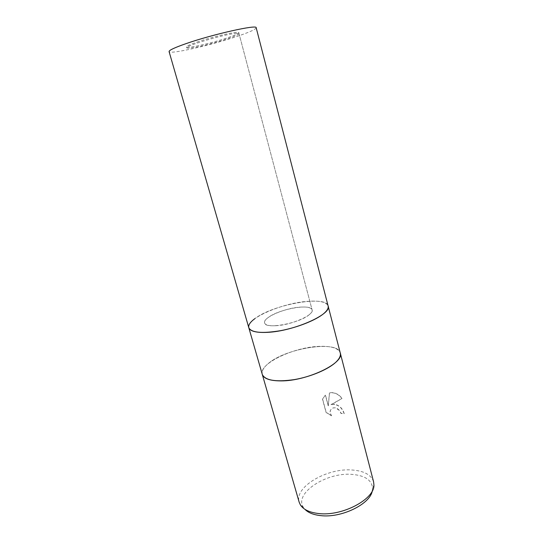 <?xml version="1.0" encoding="UTF-8"?>
<svg xmlns="http://www.w3.org/2000/svg" width="543" height="543" viewBox="0 0 543 543"><rect width="100%" height="100%" fill="white"/><g stroke="black" fill="none" stroke-linecap="round" stroke-linejoin="round"><path stroke-width="0.41" stroke-dasharray="2.71 2.04" d="M309.279 314.655C311.499 312.822 312.449 311.241 312.116 309.91C311.173 303.245 278.742 309.082 268.032 317.648C265.357 319.657 264.203 321.415 264.563 322.915C264.964 329.669 299.349 323.458 309.279 314.655M234.488 33.503C237.366 33.123 238.872 33.143 239.015 33.578C240.373 35.485 206.048 45.87 192.236 47.798C188.835 48.307 187.036 48.327 186.826 47.852C184.654 46.182 221.395 35.064 234.488 33.503M248.789 327.68C245.551 318.904 281.837 303.109 307.379 301.358C319.549 300.435 326.458 301.976 328.121 305.981C326.221 294.89 273.163 304.46 254.925 318.598C273.333 304.318 327.042 294.788 328.176 306.218L328.176 306.218M340.346 353.289L340.346 353.283C338.622 339.667 285.455 347.988 267.869 363.912C263.369 367.74 261.502 371.215 262.262 374.344C258.502 363.769 293.899 347.025 319.325 346.366C331.427 345.952 338.411 348.158 340.278 352.998C337.814 339.735 285.292 348.151 267.869 363.912C263.226 367.869 261.387 371.439 262.35 374.622L262.35 374.622M334.678 404.209L330.49 404.861L342.09 398.406C339.158 394.652 335.662 392.718 331.597 392.596L329.492 392.881L328.345 405.865L325.44 395.019L322.59 399.024L326.173 412.334L331.583 415.694C329.316 412.103 329.859 409.483 333.219 407.854L335.635 407.807L339.87 410.807L341.052 413.311L344.242 413.698C342.728 408.601 339.545 405.438 334.678 404.209M373.577 481.804C371.195 474.82 364.048 470.89 352.142 470C327.069 467.828 294.082 486.996 299.159 502.16M372.288 490.858L372.586 488.442C371.928 480.202 365.1 475.519 352.108 474.399C326.669 471.982 293.777 493.166 303.394 507.366L304.888 509.293M331.474 415.809L326.065 412.449L322.474 399.139L325.332 395.134L328.243 405.981L329.425 392.983C334.183 392.141 338.37 393.987 341.981 398.521L331.522 404.535C337.637 403.985 341.846 407.08 344.14 413.82L340.95 413.427L339.769 410.922C337.882 408.445 335.662 407.46 333.117 407.963C329.757 409.598 329.207 412.218 331.474 415.809L331.583 415.694M196.905 42.123C212.89 36.551 239.409 30.618 238.771 32.661C238.655 33.564 234.922 35.268 227.585 37.759C211.872 43.135 186.5 48.877 186.568 46.942C186.534 46.135 189.982 44.526 196.905 42.123M275.987 325.712C291.7 324.979 314.472 314.845 312.116 309.91C311.173 307.555 307.114 306.632 299.933 307.134C284.512 308.112 262.52 317.743 264.563 322.915C265.371 325.128 269.179 326.058 275.987 325.712M256.181 27.747C255.889 29.315 249.515 32.207 237.053 36.408C211.03 45.266 169.294 54.748 169.077 51.571M239.015 33.578L312.116 309.91L238.771 32.661M303.394 507.366L300.347 504.827M372.586 488.442L373.917 484.702M186.826 47.852L186.568 46.942"/><path stroke-width="0.81" d="M328.176 306.218L328.176 306.218C328.535 308.315 327.049 310.779 323.716 313.61C315.945 320.166 297.645 327.483 280.582 330.667C262.269 333.667 251.694 332.75 248.87 327.918L248.87 327.918C248.049 325.264 250.072 322.155 254.925 318.598C250.228 322.04 248.178 325.067 248.789 327.68L248.87 327.918C251.694 332.75 262.269 333.667 280.582 330.667C297.645 327.483 315.945 320.166 323.716 313.61C327.049 310.779 328.535 308.315 328.176 306.218L373.577 481.804L373.917 484.702C375.064 498.983 342.328 516.576 318.605 513.529C309.476 512.477 303.388 509.578 300.347 504.827L299.159 502.16L262.262 374.344C263.755 378.695 270.047 380.881 281.131 380.901C307.352 381.084 344.785 362.86 340.278 352.998L340.346 353.283C340.814 355.787 339.463 358.631 336.28 361.801C339.463 358.631 340.814 355.794 340.346 353.289M304.888 509.293C308.193 512.707 313.44 514.812 320.628 515.612C341.35 518.26 370.278 504.067 372.288 490.858M262.35 374.622C265.459 380.5 276.061 382.17 294.17 379.625C311.024 376.788 328.882 369.138 336.28 361.801C328.882 369.138 311.024 376.788 294.17 379.625C276.061 382.17 265.459 380.5 262.35 374.622L248.789 327.68C250.072 331.298 256.282 332.859 267.414 332.357C293.749 331.291 332.221 314.098 328.121 305.981L256.181 27.747C257.565 24.272 212.632 34.297 185.855 43.698C174.547 47.655 168.954 50.275 169.077 51.571L248.789 327.68"/></g></svg>
